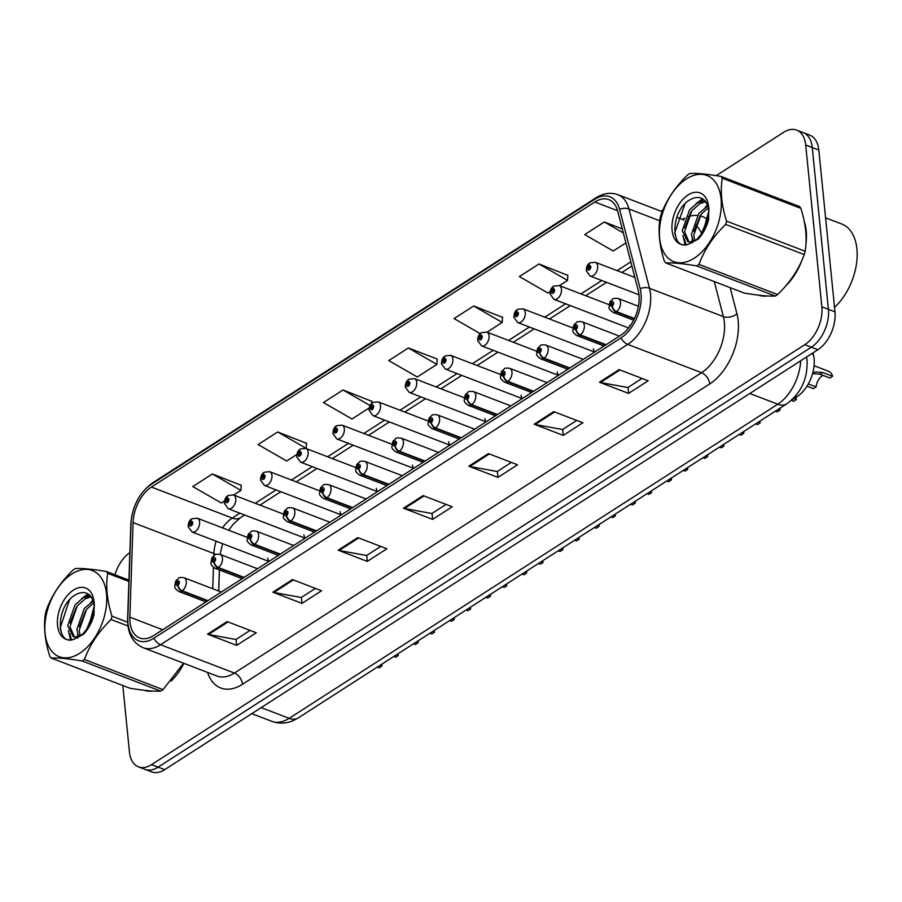 <?xml version="1.0" encoding="UTF-8"?>
<svg xmlns="http://www.w3.org/2000/svg" width="902" height="902" viewBox="0 0 902 902"><rect width="100%" height="100%" fill="white"/><g stroke="black" fill="none" stroke-linecap="round" stroke-linejoin="round"><path stroke-width="1.35" d="M812.939 352.896L813.378 354.565A29.462 17.893 111 0 1 814.111 358.759A29.462 17.893 111 0 1 797.041 396.632L791.629 400.116M219.445 569.94L218.724 591.024M629.619 325.487A7.363 4.476 -69 0 0 629.788 326.479M593.426 348.747A7.363 4.476 -69 0 0 594.813 351.938M602.604 346.932A7.363 4.476 -69 0 0 602.998 345.601M557.244 372.019A7.363 4.476 -69 0 0 558.631 375.198M566.422 370.192A7.363 4.476 -69 0 0 566.806 368.862M521.052 395.279A7.363 4.476 -69 0 0 522.438 398.47M530.229 393.464A7.363 4.476 -69 0 0 530.624 392.122M484.859 418.539A7.363 4.476 -69 0 0 486.257 421.73M494.037 416.724A7.363 4.476 -69 0 0 494.431 415.394M448.677 441.811A7.363 4.476 -69 0 0 450.064 445.002M457.855 439.996A7.363 4.476 -69 0 0 458.239 438.654M412.485 465.071A7.363 4.476 -69 0 0 413.871 468.262M421.662 463.256A7.363 4.476 -69 0 0 422.057 461.925M376.303 488.343A7.363 4.476 -69 0 0 377.69 491.522M385.47 486.516A7.363 4.476 -69 0 0 385.864 485.186M340.11 511.603A7.363 4.476 -69 0 0 341.497 514.794M349.288 509.788A7.363 4.476 -69 0 0 349.672 508.446M303.918 534.875A7.363 4.476 -69 0 0 305.304 538.054M313.095 533.048A7.363 4.476 -69 0 0 313.49 531.718M267.736 558.135A7.363 4.476 -69 0 0 269.123 561.326M276.914 556.32A7.363 4.476 -69 0 0 277.297 554.978M806.208 230.788A47.141 28.627 -69 0 0 804.28 221.554A47.141 28.627 -69 0 1 806.208 230.788A47.141 28.627 -69 0 1 805.914 244.262A47.141 28.627 -69 0 0 806.208 230.788M638.999 294.841A31.423 19.089 111 0 1 620.79 335.24L153.599 635.583A31.423 19.089 111 0 1 139.663 637.962A31.423 19.089 111 0 1 129.854 617.171L133.068 522.574A31.423 19.089 111 0 1 151.423 487.057L594.835 201.992A31.423 19.089 111 0 1 608.782 199.613A31.423 19.089 111 0 1 617.644 211.045L638.21 290.365A31.423 19.089 111 0 1 638.999 294.841M641.029 293.533A34.468 20.938 -69 0 0 640.161 288.629L619.595 209.309A34.468 20.938 -69 0 0 594.576 199.376L151.164 484.442A34.468 20.938 -69 0 0 131.027 523.408L127.813 618.005A34.468 20.938 -69 0 0 153.859 638.199L621.05 337.855A34.468 20.938 -69 0 0 641.029 293.533M796.658 130.113L809.77 135.142A29.462 17.893 -69 0 1 818.824 150.048L834.97 311.833A29.462 17.893 -69 0 1 817.9 349.717L164.671 769.654A29.462 17.893 -69 0 1 151.604 771.886L145.042 769.372A29.462 17.893 -69 0 0 158.121 767.14L811.338 347.202A29.462 17.893 -69 0 0 828.408 309.318L812.262 147.533A29.462 17.893 -69 0 0 803.22 132.628A29.462 17.893 -69 0 1 812.262 147.533L828.408 309.318A29.462 17.893 -69 0 1 811.338 347.202L158.121 767.14A29.462 17.893 -69 0 1 145.042 769.372L138.491 766.858A29.462 17.893 -69 0 0 151.559 764.625L804.787 344.688A29.462 17.893 -69 0 0 821.857 306.804L805.712 145.019A29.462 17.893 -69 0 0 796.658 130.113A29.462 17.893 -69 0 0 783.59 132.346L716.233 175.642M250.091 630.397L235.929 639.495L208.531 634.467A7.859 4.814 -122.7 0 1 207.528 634.185L236.662 645.358L256.258 632.764L227.124 621.591L207.528 634.185M236.065 639.405L236.662 645.358M315.407 588.397L301.257 597.496L273.847 592.479A7.859 4.814 -122.7 0 1 272.844 592.197L301.99 603.359L321.586 590.765L292.44 579.591L272.844 592.197M301.392 597.417L301.99 603.359M380.734 546.409L366.584 555.508L339.175 550.479A7.859 4.814 -122.7 0 1 338.171 550.197L367.306 561.371L386.902 548.766L357.767 537.603L338.171 550.197M366.708 555.418L367.306 561.371M642.021 378.423L627.871 387.522L600.461 382.504A7.859 4.814 -122.7 0 1 599.458 382.222L628.593 393.396L648.188 380.791L619.054 369.617L599.458 382.222M628.006 387.443L628.593 393.396M576.705 420.422L562.544 429.521L535.134 424.504A7.859 4.814 -122.7 0 1 534.142 424.211L563.276 435.384L582.872 422.79L553.738 411.616L534.142 424.211M562.679 429.431L563.276 435.384M511.378 462.41L497.227 471.509L469.818 466.492A7.859 4.814 -122.7 0 1 468.815 466.21L497.949 477.383L517.545 464.778L488.41 453.605L468.815 466.21M497.363 471.43L497.949 477.383M446.05 504.41L431.9 513.509L404.491 508.491A7.859 4.814 -122.7 0 1 403.487 508.198L432.633 519.372L452.229 506.777L423.094 495.604L403.487 508.198M432.035 513.418L432.633 519.372M758.582 295.18A47.141 28.627 -69 0 0 767.174 295.957A47.141 28.627 -69 0 1 758.582 295.18M785.665 285.979A47.141 28.627 -69 0 0 801.833 260.531A47.141 28.627 -69 0 1 785.665 285.979M144.027 690.255A47.141 28.627 -69 0 0 152.63 691.045A47.141 28.627 -69 0 1 144.027 690.255M171.121 681.066A47.141 28.627 -69 0 0 183.907 663.342A47.141 28.627 -69 0 1 171.121 681.066M122.807 685.509L129.437 751.952A29.462 17.893 -69 0 0 138.491 766.858M662.97 209.884L660.929 211.203M129.865 552.622A29.462 17.893 -69 0 0 114.949 574.788M306.533 443.333L277.715 431.968L258.107 444.562L286.656 461.001L296.859 454.439M241.217 485.332L212.387 473.956L192.791 486.561L221.34 502.989L224.485 500.971M502.504 317.346L473.674 305.981L454.078 318.575L480.225 333.627M567.832 275.358L539.001 263.982L519.405 276.587L547.954 293.015L550.186 291.583M622.267 228.871L604.317 221.993L584.721 234.588L613.27 251.027L625.909 242.897M371.861 401.345L343.031 389.968L323.435 402.574L351.983 419.002L369.245 407.907M408.358 347.98L388.762 360.575L417.299 377.002L436.895 364.408L437.199 359.041L408.358 347.98L436.895 364.408M487.035 332.184L502.222 322.42L502.527 317.042M473.674 305.981L502.222 322.42M559.409 285.652L567.55 280.421L567.843 275.042M539.001 263.982L567.55 280.421M604.317 221.993L623.327 232.93M371.748 403.329L371.883 401.029M343.031 389.968L370.079 405.539M306.094 448.508L306.556 443.029M277.715 431.968L306.252 448.395M233.719 495.029L240.935 490.395L241.229 485.017M212.387 473.956L240.935 490.395M812.601 373.62L815.352 371.94L822.59 372.47L832.58 376.303A14.725 8.952 111 0 0 828.51 371.263L814.1 365.727M822.951 375.367A10.801 6.562 -69 0 0 816.073 386.913L813.39 388.649L806.997 386.191M832.58 376.303L829.896 378.028L819.907 374.195L812.736 373.62M808.327 383.948L816.073 386.913M634.478 318.496L616.483 311.585A4.905 2.898 -125.1 0 1 612.278 306.071A2.458 1.488 -69 0 0 613.631 302.971A2.458 1.488 -69 0 0 611.782 301.911A2.458 1.488 -69 0 0 610.361 305.068A2.458 1.488 -69 0 0 612.131 306.173L612.052 304.876A0.981 0.598 111 0 1 611.635 303.433A0.981 0.598 111 0 1 612.108 304.842L612.278 306.071M612.131 306.173A4.905 3.112 59.7 0 0 616.055 311.867A7.363 4.476 111 0 1 612.999 312.295L633.644 320.21M634.309 318.868L616.055 311.867M589.897 262.967A4.905 2.898 54.9 0 0 589.66 263.113A4.905 2.898 54.9 0 0 588.837 265.729A2.458 1.488 -69 0 0 587.484 268.841A2.458 1.488 -69 0 0 589.333 269.89A2.458 1.488 -69 0 0 590.754 266.744A2.458 1.488 -69 0 0 588.983 265.639L589.062 266.924A0.981 0.598 111 0 1 589.48 268.368A0.981 0.598 111 0 1 589.006 266.969L588.837 265.729M589.739 267.184L589.062 266.924M588.983 265.639A4.905 3.112 -120.3 0 1 590.156 262.798L595.399 262.313A7.363 4.476 111 0 1 597.665 266.034A7.363 4.476 111 0 1 595.421 273.565A7.363 4.476 111 0 1 590.122 276.057L586.244 270.724C586.379 266.845 587.518 264.309 589.66 263.113M589.75 267.251L589.006 266.969M793.94 398.628L796.398 399.563A14.725 8.952 111 0 0 795.587 397.568M780.264 408.031A10.801 6.562 -69 0 0 779.88 410.185L777.197 411.91L775.348 411.199M796.398 399.563L793.704 401.3L791.325 400.387M778.031 409.474L779.88 410.185M606.031 344.722L580.29 334.856A4.905 2.898 -125.1 0 1 576.085 329.343A2.458 1.488 -69 0 0 577.438 326.231A2.458 1.488 -69 0 0 575.589 325.171A2.458 1.488 -69 0 0 574.168 328.328A2.458 1.488 -69 0 0 575.938 329.433L575.859 328.148A0.981 0.598 111 0 1 575.453 326.693A0.981 0.598 111 0 1 575.916 328.102L576.085 329.343M575.938 329.433A4.905 3.112 59.7 0 0 579.862 335.127A7.363 4.476 111 0 1 576.806 335.555L604.047 345.996M605.603 345.004L579.862 335.127M758.356 422.125L760.206 422.835A14.725 8.952 111 0 0 759.631 421.302M744.071 431.303A10.801 6.562 -69 0 0 743.699 433.445L741.004 435.17L739.155 434.46M760.206 422.835L757.522 424.56L755.662 423.85M741.839 432.734L743.699 433.445M569.85 367.993L544.098 358.117A4.905 2.898 -125.1 0 1 539.892 352.603A2.458 1.488 -69 0 0 541.245 349.502A2.458 1.488 -69 0 0 539.407 348.443A2.458 1.488 -69 0 0 537.987 351.6A2.458 1.488 -69 0 0 539.757 352.693L539.667 351.408A0.981 0.598 111 0 1 539.971 349.626A0.981 0.598 111 0 1 539.723 351.374L539.892 352.603M539.757 352.693A4.905 3.112 59.7 0 0 543.669 358.398A7.363 4.476 111 0 1 540.625 358.816L567.865 369.268M569.421 368.264L543.669 358.398M722.164 445.385L724.013 446.095A14.725 8.952 111 0 0 723.449 444.562M707.89 454.563A10.801 6.562 -69 0 0 707.506 456.716L704.823 458.442L702.962 457.731M724.013 446.095L721.329 447.82L719.48 447.11M705.657 455.995L707.506 456.716M533.657 391.254L507.916 381.388A4.905 2.898 -125.1 0 1 503.711 375.875A2.458 1.488 -69 0 0 505.064 372.763A2.458 1.488 -69 0 0 503.215 371.703A2.458 1.488 -69 0 0 501.794 374.86A2.458 1.488 -69 0 0 503.564 375.965L503.485 374.668A0.981 0.598 111 0 1 503.068 373.225A0.981 0.598 111 0 1 503.541 374.634L503.711 375.875M503.564 375.965A4.905 3.112 59.7 0 0 507.488 381.659A7.363 4.476 111 0 1 504.432 382.087L531.673 392.528M533.229 391.536L507.488 381.659M685.971 468.657L687.831 469.367A14.725 8.952 111 0 0 687.256 467.822M671.697 477.834A10.801 6.562 -69 0 0 671.325 479.977L668.63 481.702L666.781 480.992M687.831 469.367L685.137 471.092L683.288 470.382M669.464 479.266L671.325 479.977M497.464 414.525L471.723 404.648A4.905 2.898 -125.1 0 1 467.518 399.135A2.458 1.488 -69 0 0 468.871 396.023A2.458 1.488 -69 0 0 467.033 394.975A2.458 1.488 -69 0 0 465.601 398.132A2.458 1.488 -69 0 0 467.383 399.225L467.292 397.94A0.981 0.598 111 0 1 467.586 396.158A0.981 0.598 111 0 1 467.349 397.906L467.518 399.135M467.383 399.225A4.905 3.112 59.7 0 0 471.295 404.93A7.363 4.476 111 0 1 468.239 405.348L495.491 415.799M497.047 414.796L471.295 404.93M553.704 286.238A4.905 2.898 54.9 0 0 553.467 286.374A4.905 2.898 54.9 0 0 552.655 288.99A2.458 1.488 -69 0 0 551.302 292.101A2.458 1.488 -69 0 0 553.14 293.161A2.458 1.488 -69 0 0 554.561 290.004A2.458 1.488 -69 0 0 552.791 288.899L552.881 290.196A0.981 0.598 111 0 1 553.287 291.639A0.981 0.598 111 0 1 552.825 290.23L552.655 288.99M553.546 290.455L552.881 290.196M552.791 288.899A4.905 3.112 -120.3 0 1 553.963 286.058L559.217 285.573A7.363 4.476 111 0 1 561.472 289.305A7.363 4.476 111 0 1 559.229 296.826A7.363 4.476 111 0 1 553.941 299.329L550.051 293.984C550.186 290.106 551.325 287.569 553.467 286.374M553.569 290.512L552.825 290.23M517.522 309.499A4.905 2.898 54.9 0 0 517.286 309.634A4.905 2.898 54.9 0 0 516.463 312.261A2.458 1.488 -69 0 0 515.11 315.373A2.458 1.488 -69 0 0 516.959 316.422A2.458 1.488 -69 0 0 518.379 313.265A2.458 1.488 -69 0 0 516.609 312.171L516.688 313.456A0.981 0.598 111 0 1 516.395 315.238A0.981 0.598 111 0 1 516.632 313.49L516.463 312.261M517.365 313.716L516.688 313.456M516.609 312.171A4.905 3.112 -120.3 0 1 517.771 309.318L523.025 308.834A7.363 4.476 111 0 1 525.291 312.566A7.363 4.476 111 0 1 523.047 320.097A7.363 4.476 111 0 1 517.748 322.589L513.869 317.256C514.005 313.377 515.143 310.84 517.286 309.634M517.376 313.783L516.632 313.49M481.33 332.759A4.905 2.898 54.9 0 0 481.093 332.906A4.905 2.898 54.9 0 0 480.27 335.521A2.458 1.488 -69 0 0 478.928 338.633A2.458 1.488 -69 0 0 480.766 339.693A2.458 1.488 -69 0 0 482.187 336.536A2.458 1.488 -69 0 0 480.416 335.431L480.495 336.728A0.981 0.598 111 0 1 480.913 338.171A0.981 0.598 111 0 1 480.439 336.762L480.27 335.521M481.172 336.976L480.495 336.728M480.416 335.431A4.905 3.112 -120.3 0 1 481.589 332.59L486.832 332.105A7.363 4.476 111 0 1 489.098 335.826A7.363 4.476 111 0 1 486.854 343.358A7.363 4.476 111 0 1 481.567 345.861L477.677 340.516C477.812 336.638 478.951 334.101 481.093 332.906M481.194 337.044L480.439 336.762M834.519 307.311A49.103 29.822 -69 0 0 856.9 248.884A49.103 29.822 -69 0 0 841.814 224.034L825.589 217.81M686.399 178.946A46.16 28.03 -69 0 0 659.655 238.286A46.16 28.03 -69 0 0 694.303 258.152A46.16 28.03 -69 0 0 721.059 198.812A46.16 28.03 -69 0 0 686.399 178.946M720.856 176.386C706.965 174.052 696.66 173.071 689.917 173.455A53.026 32.213 -69 0 0 688.756 174.176A53.026 32.213 -69 0 0 687.606 174.943C675.158 186.962 666.262 200.289 660.941 214.901A53.026 32.213 -69 0 0 660.05 218.228C657.941 231.137 659.373 245.434 664.323 261.118A53.026 32.213 -69 0 0 665.744 262.956L744.353 293.105C758.154 295.428 768.459 296.408 775.292 296.036A53.026 32.213 -69 0 0 776.453 295.315A53.026 32.213 -69 0 0 777.603 294.548C789.983 282.642 798.868 269.315 804.257 254.589A53.026 32.213 -69 0 0 805.159 251.263C807.256 238.286 805.824 223.978 800.875 208.362A53.026 32.213 -69 0 0 799.465 206.524L720.856 176.386A53.026 32.213 -69 0 1 722.265 178.224C720.157 191.134 721.589 205.43 726.55 221.125L805.159 251.263M775.292 296.036L696.682 265.898C682.882 263.564 672.576 262.595 665.744 262.956M696.682 265.898A53.026 32.213 -69 0 0 697.844 265.177A53.026 32.213 -69 0 0 698.994 264.41L777.603 294.548M707.98 205.724L698.802 213.402L691.462 234.294L693.164 241.533M705.014 200.774L697.539 202.77L689.556 209.862L682.216 230.754L687.798 241.612L689.804 242.04L696.75 239.526L703.188 231.837L708.972 210.189L708.544 206.31A27.443 16.664 -69 0 0 688 195.001A27.443 16.664 -69 0 0 671.956 227.732A27.443 16.664 -69 0 0 688.824 244.025L698.182 239.109C703.143 233.742 706.627 227.191 708.634 219.434L708.544 206.31C709.423 215.702 707.642 224.215 703.188 231.837M705.792 201.721L699.851 203.66L691.868 210.741L684.528 231.634L689.004 241.939M708.746 208.644L705.939 201.913C702.094 197.121 697.133 196.219 691.045 199.207C669.882 209.512 669.949 252.222 688.824 244.025M708.42 216.48L700.764 235.478M708.228 220.979L707.867 221.588M707.021 223.098L704.214 230.066M708.521 207.539L701.113 214.293L693.773 235.185L694.765 240.811M687.798 241.612L692.33 242.942M800.875 208.362L722.265 178.224M804.257 254.589L725.648 224.451A53.026 32.213 -69 0 0 726.55 221.125M725.648 224.451C713.279 236.358 704.383 249.685 698.994 264.41M708.081 221.486L707.675 222.253M706.593 224.463L704.89 228.713M704.654 229.435L704.282 230.596M700.223 215.522L693.931 231.577M703.425 199.353L699.975 201.653M690.966 211.97L684.686 228.026M684.325 238.669L686.005 244.622M685.024 203.751L674.831 232.524L674.989 234.52M707.72 205.036L705.195 207.28M692.172 239.075L692.409 241.759M702.523 198.767L695.949 203.739M682.915 235.523L685.092 244.656M71.844 574.022A46.16 28.03 -69 0 0 45.1 633.373A46.16 28.03 -69 0 0 79.759 653.228A46.16 28.03 -69 0 0 106.504 593.888A46.16 28.03 -69 0 0 71.844 574.022M128.885 581.429L107.71 573.311A53.026 32.213 -69 0 0 106.301 571.473C92.421 569.139 82.105 568.159 75.362 568.542A53.026 32.213 -69 0 0 74.201 569.252A53.026 32.213 -69 0 0 73.051 570.03C60.603 582.049 51.718 595.365 46.397 609.989A53.026 32.213 -69 0 0 45.495 613.315C43.386 626.225 44.818 640.521 49.779 656.205A53.026 32.213 -69 0 0 51.188 658.043L129.798 688.192C143.598 690.515 153.915 691.496 160.736 691.124A53.026 32.213 -69 0 0 161.898 690.402A53.026 32.213 -69 0 0 163.048 689.635L183.568 663.218M160.736 691.124L82.127 660.974C68.326 658.652 58.021 657.671 51.188 658.043M82.127 660.974A53.026 32.213 -69 0 0 83.288 660.264A53.026 32.213 -69 0 0 84.438 659.497L163.048 689.635M93.436 600.8L84.258 608.489L76.907 629.382L78.609 636.609M90.459 595.861L82.984 597.857L75.001 604.949L67.661 625.83L73.242 636.699L75.249 637.128L82.206 634.613L88.644 626.924L94.417 605.276L94 601.386A27.443 16.664 -69 0 0 73.457 590.088A27.443 16.664 -69 0 0 57.401 622.82A27.443 16.664 -69 0 0 74.268 639.112L83.627 634.196C88.588 628.829 92.072 622.279 94.09 614.521L94 601.386C94.868 610.789 93.086 619.302 88.644 626.924M91.249 596.808L85.295 598.748L77.313 605.828L69.973 626.721L74.449 637.026M94.191 603.731L91.384 597C87.539 592.208 82.578 591.295 76.49 594.283C55.338 604.599 55.394 647.309 74.268 639.112M93.876 611.567L86.209 630.566M93.673 616.066L93.312 616.675M92.466 618.186L89.659 625.154M93.966 602.626L86.569 609.38L79.218 630.272L80.21 635.899M73.242 636.699L77.775 638.018M106.301 571.473L128.93 580.144M127.971 625.999L111.093 619.527A53.026 32.213 -69 0 0 111.995 616.201L127.633 622.2M111.093 619.527C98.724 631.445 89.839 644.761 84.438 659.497M107.71 573.311C105.613 586.221 107.034 600.518 111.995 616.201M93.526 616.573L93.12 617.34M92.049 619.55L90.335 623.801M90.099 624.522L89.738 625.672M85.667 610.609L79.387 626.664M88.881 594.441L85.431 596.741M76.422 607.057L70.13 623.113M69.77 633.756L71.45 639.698M70.48 598.838L69.364 600.258L60.276 627.612L60.445 629.607M93.177 600.123L90.651 602.367M77.617 634.162L77.865 636.846M87.979 593.854L81.394 598.827M68.372 630.611L70.536 639.743M649.79 491.917L651.639 492.627A14.725 8.952 111 0 0 651.075 491.094M635.504 501.095A10.801 6.562 -69 0 0 635.132 503.237L632.449 504.973L630.588 504.263M651.639 492.627L648.955 494.352L647.095 493.642M633.283 502.527L635.132 503.237M461.283 437.786L435.542 427.92A4.905 2.898 -125.1 0 1 431.336 422.407A2.458 1.488 -69 0 0 432.678 419.295A2.458 1.488 -69 0 0 430.84 418.235A2.458 1.488 -69 0 0 429.42 421.392A2.458 1.488 -69 0 0 431.19 422.497L431.111 421.2A0.981 0.598 111 0 1 430.694 419.757A0.981 0.598 111 0 1 431.167 421.166L431.336 422.407M431.19 422.497A4.905 3.112 59.7 0 0 435.114 428.191A7.363 4.476 111 0 1 432.058 428.619L459.298 439.06M460.854 438.056L435.114 428.191M613.597 515.177L615.457 515.888A14.725 8.952 111 0 0 614.882 514.354M599.323 524.355A10.801 6.562 -69 0 0 598.939 526.509L596.256 528.234L594.395 527.523M615.457 515.888L612.762 517.624L610.913 516.914M597.09 525.798L598.939 526.509M425.09 461.046L399.349 451.18A4.905 2.898 -125.1 0 1 395.144 445.667A2.458 1.488 -69 0 0 396.497 442.555A2.458 1.488 -69 0 0 394.648 441.495A2.458 1.488 -69 0 0 393.227 444.652A2.458 1.488 -69 0 0 394.997 445.757L394.918 444.472A0.981 0.598 111 0 1 395.211 442.69A0.981 0.598 111 0 1 394.975 444.427L395.144 445.667M394.997 445.757A4.905 3.112 59.7 0 0 398.921 451.451A7.363 4.476 111 0 1 395.865 451.879L423.106 462.331M424.662 461.328L398.921 451.451M577.404 538.449L579.264 539.159A14.725 8.952 111 0 0 578.689 537.626M563.13 547.627A10.801 6.562 -69 0 0 562.758 549.769L560.063 551.494L558.214 550.784M579.264 539.159L576.57 540.884L574.721 540.174M560.897 549.059L562.758 549.769M388.909 484.318L363.156 474.441A4.905 2.898 -125.1 0 1 358.951 468.927A2.458 1.488 -69 0 0 360.304 465.827A2.458 1.488 -69 0 0 358.466 464.767A2.458 1.488 -69 0 0 357.045 467.924A2.458 1.488 -69 0 0 358.816 469.017L358.725 467.732A0.981 0.598 111 0 1 358.32 466.289A0.981 0.598 111 0 1 358.782 467.698L358.951 468.927M358.816 469.017A4.905 3.112 59.7 0 0 362.728 474.723A7.363 4.476 111 0 1 359.684 475.151L386.924 485.592M388.48 484.588L362.728 474.723M445.148 356.031A4.905 2.898 54.9 0 0 444.9 356.166A4.905 2.898 54.9 0 0 444.088 358.793A2.458 1.488 -69 0 0 442.735 361.894A2.458 1.488 -69 0 0 444.573 362.954A2.458 1.488 -69 0 0 446.005 359.797A2.458 1.488 -69 0 0 444.224 358.703L444.314 359.988A0.981 0.598 111 0 1 444.021 361.77A0.981 0.598 111 0 1 444.258 360.022L444.088 358.793M444.979 360.248L444.314 359.988M444.224 358.703A4.905 3.112 -120.3 0 1 445.396 355.85L450.65 355.365A7.363 4.476 111 0 1 452.905 359.097A7.363 4.476 111 0 1 450.662 366.618A7.363 4.476 111 0 1 445.374 369.121L441.495 363.788C441.619 359.909 442.758 357.372 444.9 356.166M445.002 360.315L444.258 360.022M408.956 379.291A4.905 2.898 54.9 0 0 408.719 379.438A4.905 2.898 54.9 0 0 407.896 382.053A2.458 1.488 -69 0 0 406.543 385.165A2.458 1.488 -69 0 0 408.392 386.225A2.458 1.488 -69 0 0 409.812 383.068A2.458 1.488 -69 0 0 408.042 381.963L408.121 383.249A0.981 0.598 111 0 1 408.538 384.692A0.981 0.598 111 0 1 408.065 383.294L407.896 382.053M408.798 383.508L408.121 383.249M408.042 381.963A4.905 3.112 -120.3 0 1 409.204 379.122L414.458 378.637A7.363 4.476 111 0 1 416.724 382.358A7.363 4.476 111 0 1 414.48 389.889A7.363 4.476 111 0 1 409.181 392.381L405.302 387.048C405.438 383.17 406.577 380.633 408.719 379.438M408.809 383.575L408.065 383.294M372.763 402.563A4.905 2.898 54.9 0 0 372.526 402.698A4.905 2.898 54.9 0 0 371.714 405.325A2.458 1.488 -69 0 0 370.361 408.426A2.458 1.488 -69 0 0 372.199 409.485A2.458 1.488 -69 0 0 373.62 406.328A2.458 1.488 -69 0 0 371.849 405.223L371.94 406.52A0.981 0.598 111 0 1 371.635 408.29A0.981 0.598 111 0 1 371.883 406.554L371.714 405.325M372.605 406.779L371.94 406.52M371.849 405.223A4.905 3.112 -120.3 0 1 373.022 402.382L378.265 401.897A7.363 4.476 111 0 1 380.531 405.629A7.363 4.476 111 0 1 378.288 413.15A7.363 4.476 111 0 1 373 415.653L369.11 410.309C369.245 406.43 370.384 403.893 372.526 402.698M372.627 406.836L371.883 406.554M541.223 561.709L543.072 562.42A14.725 8.952 111 0 0 542.508 560.886M526.948 570.887A10.801 6.562 -69 0 0 526.565 573.041L523.882 574.766L522.021 574.055M543.072 562.42L540.388 564.156L538.528 563.434M524.716 572.33L526.565 573.041M352.716 507.578L326.975 497.712A4.905 2.898 -125.1 0 1 322.769 492.199A2.458 1.488 -69 0 0 324.122 489.087A2.458 1.488 -69 0 0 322.273 488.027A2.458 1.488 -69 0 0 320.853 491.184A2.458 1.488 -69 0 0 322.623 492.289L322.544 490.992A0.981 0.598 111 0 1 322.127 489.549A0.981 0.598 111 0 1 322.6 490.959L322.769 492.199M322.623 492.289A4.905 3.112 59.7 0 0 326.547 497.983A7.363 4.476 111 0 1 323.491 498.411L350.731 508.852M352.287 507.86L326.547 497.983M505.03 584.981L506.89 585.691A14.725 8.952 111 0 0 506.315 584.146M490.756 594.159A10.801 6.562 -69 0 0 490.372 596.301L487.689 598.026L485.84 597.316M506.89 585.691L504.195 587.416L502.346 586.706M488.523 595.591L490.372 596.301M316.523 530.85L290.782 520.973A4.905 2.898 -125.1 0 1 286.577 515.459A2.458 1.488 -69 0 0 287.93 512.347A2.458 1.488 -69 0 0 286.081 511.299A2.458 1.488 -69 0 0 284.66 514.456A2.458 1.488 -69 0 0 286.43 515.549L286.351 514.264A0.981 0.598 111 0 1 286.644 512.483A0.981 0.598 111 0 1 286.408 514.23L286.577 515.459M286.43 515.549A4.905 3.112 59.7 0 0 290.354 521.255A7.363 4.476 111 0 1 287.298 521.672L314.539 532.124M316.095 531.12L290.354 521.255M468.848 608.241L470.697 608.951A14.725 8.952 111 0 0 470.122 607.418M454.563 617.419A10.801 6.562 -69 0 0 454.191 619.561L451.496 621.298L449.647 620.587M470.697 608.951L468.014 610.677L466.154 609.966M452.33 618.851L454.191 619.561M280.342 554.11L254.589 544.244A4.905 2.898 -125.1 0 1 250.384 538.731A2.458 1.488 -69 0 0 251.737 535.619A2.458 1.488 -69 0 0 249.899 534.559A2.458 1.488 -69 0 0 248.478 537.716A2.458 1.488 -69 0 0 250.249 538.821L250.158 537.524A0.981 0.598 111 0 1 250.463 535.754A0.981 0.598 111 0 1 250.215 537.491L250.384 538.731M250.249 538.821A4.905 3.112 59.7 0 0 254.161 544.515A7.363 4.476 111 0 1 251.117 544.943L278.357 555.384M279.913 554.38L254.161 544.515M432.656 631.501L434.505 632.223A14.725 8.952 111 0 0 433.941 630.678M418.381 640.691A10.801 6.562 -69 0 0 417.998 642.833L415.315 644.558L413.454 643.848M434.505 632.223L431.821 633.948L429.972 633.238M416.149 642.123L417.998 642.833M244.149 577.381L218.408 567.505A4.905 2.898 -125.1 0 1 214.202 561.991A2.458 1.488 -69 0 0 215.555 558.879A2.458 1.488 -69 0 0 213.706 557.831A2.458 1.488 -69 0 0 212.286 560.988A2.458 1.488 -69 0 0 214.056 562.081L213.977 560.796A0.981 0.598 111 0 1 213.56 559.353A0.981 0.598 111 0 1 214.033 560.751L214.202 561.991M214.056 562.081A4.905 3.112 59.7 0 0 217.98 567.775A7.363 4.476 111 0 1 214.924 568.204L242.164 578.656M243.72 577.652L217.98 567.775M396.463 654.773L398.323 655.483A14.725 8.952 111 0 0 397.748 653.95M382.189 663.951A10.801 6.562 -69 0 0 381.817 666.093L379.122 667.83L377.273 667.108M398.323 655.483L395.628 657.208L393.779 656.498M379.956 665.383L381.817 666.093M207.956 600.642L182.215 590.765A4.905 2.898 -125.1 0 1 178.01 585.251A2.458 1.488 -69 0 0 179.363 582.151A2.458 1.488 -69 0 0 177.525 581.091A2.458 1.488 -69 0 0 176.093 584.248A2.458 1.488 -69 0 0 177.874 585.353L177.784 584.056A0.981 0.598 111 0 1 178.077 582.275A0.981 0.598 111 0 1 177.841 584.022L178.01 585.251M177.874 585.353A4.905 3.112 59.7 0 0 181.787 591.047A7.363 4.476 111 0 1 178.731 591.475L205.983 601.916M207.539 600.912L181.787 591.047M336.581 425.823A4.905 2.898 54.9 0 0 336.333 425.969A4.905 2.898 54.9 0 0 335.521 428.585A2.458 1.488 -69 0 0 334.168 431.697A2.458 1.488 -69 0 0 336.018 432.746A2.458 1.488 -69 0 0 337.438 429.589A2.458 1.488 -69 0 0 335.668 428.495L335.747 429.78A0.981 0.598 111 0 1 335.454 431.562A0.981 0.598 111 0 1 335.691 429.814L335.521 428.585M336.423 430.04L335.747 429.78M335.668 428.495A4.905 3.112 -120.3 0 1 336.829 425.643L342.083 425.158A7.363 4.476 111 0 1 344.338 428.89A7.363 4.476 111 0 1 342.106 436.421A7.363 4.476 111 0 1 336.807 438.913L332.928 433.58C333.063 429.702 334.191 427.165 336.333 425.969M336.435 430.107L335.691 429.814M300.389 449.083A4.905 2.898 54.9 0 0 300.152 449.23A4.905 2.898 54.9 0 0 299.329 451.846A2.458 1.488 -69 0 0 297.976 454.958A2.458 1.488 -69 0 0 299.825 456.017A2.458 1.488 -69 0 0 301.245 452.86A2.458 1.488 -69 0 0 299.475 451.755L299.554 453.052A0.981 0.598 111 0 1 299.971 454.495A0.981 0.598 111 0 1 299.498 453.086L299.329 451.846M300.231 453.311L299.554 453.052M299.475 451.755A4.905 3.112 -120.3 0 1 300.648 448.914L305.891 448.429A7.363 4.476 111 0 1 308.157 452.15A7.363 4.476 111 0 1 305.913 459.682A7.363 4.476 111 0 1 300.614 462.185L296.735 456.84C296.871 452.962 298.01 450.425 300.152 449.23M300.242 453.368L299.498 453.086M264.196 472.355A4.905 2.898 54.9 0 0 263.959 472.49A4.905 2.898 54.9 0 0 263.147 475.117A2.458 1.488 -69 0 0 261.794 478.218A2.458 1.488 -69 0 0 263.632 479.278A2.458 1.488 -69 0 0 265.053 476.121A2.458 1.488 -69 0 0 263.283 475.027L263.373 476.312A0.981 0.598 111 0 1 263.779 477.756A0.981 0.598 111 0 1 263.316 476.346L263.147 475.117M264.038 476.572L263.373 476.312M263.283 475.027A4.905 3.112 -120.3 0 1 264.455 472.174L269.709 471.69A7.363 4.476 111 0 1 271.964 475.422A7.363 4.476 111 0 1 269.721 482.942A7.363 4.476 111 0 1 264.433 485.445L260.543 480.112C260.678 476.233 261.817 473.697 263.959 472.49M264.06 476.639L263.316 476.346M228.014 495.615A4.905 2.898 54.9 0 0 227.778 495.762A4.905 2.898 54.9 0 0 226.954 498.378A2.458 1.488 -69 0 0 225.601 501.489A2.458 1.488 -69 0 0 227.451 502.549A2.458 1.488 -69 0 0 228.871 499.392A2.458 1.488 -69 0 0 227.101 498.287L227.18 499.573A0.981 0.598 111 0 1 227.586 501.027A0.981 0.598 111 0 1 227.124 499.618L226.954 498.378M227.856 499.832L227.18 499.573M227.101 498.287A4.905 3.112 -120.3 0 1 228.262 495.446L233.517 494.961A7.363 4.476 111 0 1 235.783 498.682A7.363 4.476 111 0 1 233.539 506.214A7.363 4.476 111 0 1 228.24 508.717L224.361 503.372C224.497 499.494 225.635 496.957 227.778 495.762M227.868 499.9L227.124 499.618M191.822 518.887A4.905 2.898 54.9 0 0 191.585 519.022A4.905 2.898 54.9 0 0 190.762 521.649A2.458 1.488 -69 0 0 189.42 524.75A2.458 1.488 -69 0 0 191.258 525.81A2.458 1.488 -69 0 0 192.678 522.653A2.458 1.488 -69 0 0 190.908 521.548L190.987 522.844A0.981 0.598 111 0 1 191.404 524.288A0.981 0.598 111 0 1 190.931 522.878L190.762 521.649M191.664 523.104L190.987 522.844M190.908 521.548A4.905 3.112 -120.3 0 1 192.081 518.706L197.324 518.222A7.363 4.476 111 0 1 199.59 521.954A7.363 4.476 111 0 1 197.346 529.474A7.363 4.476 111 0 1 192.058 531.977L188.168 526.633C188.304 522.765 189.443 520.217 191.585 519.022M191.686 523.171L190.931 522.878M811.484 353.832L813.378 354.565M795.541 396.068L797.041 396.632M730.169 287.659L736.945 313.795A49.103 29.822 111 0 1 709.716 383.925L242.525 684.268A9.821 6.01 57.3 0 0 234.407 673.05L701.587 372.706A39.282 23.858 -69 0 0 724.351 322.206A39.282 23.858 -69 0 0 723.37 316.602L714.283 281.571M242.525 684.268A49.103 29.822 111 0 1 207.55 672.407M216.976 676.026A39.282 23.858 -69 0 0 234.407 673.05L160.545 644.727A39.282 23.858 111 0 1 143.114 647.704L216.976 676.026M594.576 199.376A9.821 6.01 57.3 0 1 595.963 197.82C603.359 193.163 610.665 192.115 617.859 194.685A39.282 23.858 111 0 1 628.942 208.971L649.508 288.279A39.282 23.858 111 0 1 650.489 293.883A39.282 23.858 111 0 1 627.724 344.384A9.821 6.01 -122.7 0 1 621.05 337.855M640.161 288.629A9.821 5.942 165.5 0 1 649.508 288.279L723.37 316.602A9.821 5.942 -14.5 0 0 736.945 313.795M151.164 484.442A9.821 6.01 -122.7 0 1 152.551 482.886C139.438 492.492 132.199 506.225 130.835 524.107L127.622 618.704C127.419 633.249 132.583 642.912 143.114 647.704M131.027 523.408A9.821 3.856 -178.1 0 0 130.835 524.107M659.7 220.764L628.942 208.971A9.821 5.942 165.5 0 0 619.595 209.309M127.813 618.005A9.821 3.856 -178.1 0 0 127.622 618.704M153.859 638.199A9.821 6.01 57.3 0 0 160.545 644.727L627.724 344.384L701.587 372.706A9.821 6.01 57.3 0 1 709.716 383.925M682.295 219.389A49.103 29.822 111 0 1 684.821 218.07M688.158 216.717A49.103 29.822 111 0 1 697.347 215.465M700.008 215.871A49.103 29.822 111 0 1 706.683 218.882M151.559 764.625L164.671 769.654M804.787 344.688L817.9 349.717M821.857 306.804L834.97 311.833M805.712 145.019L818.824 150.048M701.125 232.513A39.282 23.858 -69 0 0 695.408 225.072M151.423 487.057L232.288 518.064A31.423 19.089 -69 0 0 222.535 527.884M216.108 541.2A31.423 19.089 -69 0 0 213.921 553.58L213.853 555.733M133.068 522.574L213.921 553.58A17.679 6.934 1.9 0 1 215.916 554.471M129.854 617.171L162.676 629.754M213.458 567.381L212.725 588.724M594.835 201.992L617.554 210.707M630.825 261.851L617.137 270.645M601.769 280.522L580.944 293.905M565.577 303.794L544.763 317.177M529.384 327.054L508.57 340.437M493.202 350.314L472.389 363.698M457.01 373.586L436.196 386.969M420.828 396.846L400.003 410.23M384.635 420.118L363.822 433.501M348.443 443.378L327.629 456.762M312.261 466.65L291.436 480.022M276.068 489.91L255.255 503.293M239.876 513.17L232.288 518.064A17.679 10.824 57.3 0 0 240.327 517.759L232.975 524.468L228.781 530.286M404.491 508.491L423.996 495.953M469.818 466.492L489.312 453.954M535.134 424.504L554.64 411.966M600.461 382.504L619.967 369.967M339.175 550.479L358.669 537.942M273.847 592.479L293.353 579.941M208.531 634.467L228.026 621.94M261.197 707.608L289.17 718.33A19.641 12.019 57.3 0 0 298.111 718.003L293.195 720.63C286.047 723.663 278.898 723.889 271.739 721.307A39.282 23.858 -69 0 0 289.17 718.33L777.783 404.22A39.282 23.858 -69 0 0 800.694 360.766M749.799 393.486L777.783 404.22A19.641 12.019 57.3 0 0 786.724 403.882L298.111 718.003M638.424 306.263L618.276 298.539A7.363 4.476 111 0 1 620.531 302.26A7.363 4.476 111 0 1 616.483 311.585M819.907 374.195L822.59 372.47M619.426 336.119L582.083 321.8A7.363 4.476 111 0 1 584.349 325.532A7.363 4.476 111 0 1 580.29 334.856M583.233 359.379L545.89 345.071A7.363 4.476 111 0 1 548.157 348.792A7.363 4.476 111 0 1 544.098 358.117M547.052 382.651L509.709 368.332A7.363 4.476 111 0 1 511.964 372.064A7.363 4.476 111 0 1 507.916 381.388M510.859 405.911L473.516 391.592A7.363 4.476 111 0 1 475.782 395.324A7.363 4.476 111 0 1 471.723 404.648M474.666 429.183L437.335 414.864A7.363 4.476 111 0 1 439.59 418.584A7.363 4.476 111 0 1 435.542 427.92M438.485 452.443L401.142 438.124A7.363 4.476 111 0 1 403.408 441.856A7.363 4.476 111 0 1 399.349 451.18M402.292 475.704L364.949 461.396A7.363 4.476 111 0 1 367.215 465.116A7.363 4.476 111 0 1 363.156 474.441M366.099 498.975L328.768 484.656A7.363 4.476 111 0 1 331.023 488.388A7.363 4.476 111 0 1 326.975 497.712M329.918 522.235L292.575 507.916A7.363 4.476 111 0 1 294.841 511.648A7.363 4.476 111 0 1 290.782 520.973M293.725 545.507L256.382 531.188A7.363 4.476 111 0 1 258.649 534.909A7.363 4.476 111 0 1 254.589 544.244M257.544 568.767L220.201 554.448A7.363 4.476 111 0 1 222.456 558.18A7.363 4.476 111 0 1 218.408 567.505M221.351 592.039L184.008 577.72A7.363 4.476 111 0 1 186.274 581.44A7.363 4.476 111 0 1 182.215 590.765M595.963 197.82L152.551 482.886M617.859 194.685L662.215 211.688M676.759 217.269L684.043 220.065M631.907 266.022L621.884 272.46M606.516 282.349L585.702 295.732M570.323 305.609L549.51 318.992M534.142 328.88L513.317 342.264M497.949 352.141L477.135 365.524M461.756 375.401L440.943 388.785M425.575 398.673L404.761 412.056M389.382 421.933L368.568 435.316M353.201 445.205L332.376 458.588M317.008 468.465L296.194 481.848M280.815 491.725L260.001 505.109M244.634 514.997L240.327 517.759M222.569 543.68L220.122 554.426M219.378 569.917L218.656 591.002M806.58 356.989L807.031 360.157C807.899 378.558 801.123 393.125 786.724 403.882M271.739 721.307L251.782 713.651M618.276 298.539C614.792 298.088 612.898 298.337 612.593 299.295C610.902 301.854 610.045 298.99 609.121 306.951C608.489 308.191 609.786 309.972 612.999 312.295M638.999 294.796L590.122 276.057M634.861 277.444L595.399 262.313M582.083 321.8C578.599 321.349 576.705 321.608 576.412 322.555C574.709 325.115 573.864 322.251 572.928 330.211C572.308 331.451 573.604 333.233 576.806 335.555M545.89 345.071C542.406 344.62 540.523 344.868 540.219 345.816C538.517 348.386 537.671 345.522 536.735 353.483C536.115 354.723 537.412 356.504 540.625 358.816M509.709 368.332C506.225 367.881 504.331 368.14 504.038 369.087C502.335 371.647 501.478 368.783 500.554 376.743C499.922 377.983 501.219 379.765 504.432 382.087M473.516 391.592C470.032 391.152 468.138 391.4 467.845 392.347C466.142 394.918 465.297 392.054 464.361 400.014C463.741 401.255 465.037 403.036 468.239 405.348M628.638 327.967L553.941 299.329M609.211 304.741L559.217 285.573M594.621 352.062L517.748 322.589M573.018 328.012L523.025 308.834M558.428 375.333L481.567 345.861M536.825 351.273L486.832 332.105M437.335 414.864C433.839 414.413 431.957 414.661 431.652 415.619C429.95 418.178 429.104 415.315 428.168 423.275C427.548 424.515 428.845 426.296 432.058 428.619M401.142 438.124C397.658 437.684 395.764 437.932 395.471 438.879C393.768 441.439 392.911 438.575 391.987 446.546C391.367 447.787 392.652 449.557 395.865 451.879M364.949 461.396C361.465 460.945 359.571 461.193 359.278 462.151C357.575 464.71 356.73 461.847 355.794 469.807C355.174 471.047 356.47 472.828 359.684 475.151M522.247 398.594L445.374 369.121M500.644 374.533L450.65 355.365M486.054 421.865L409.181 392.381M464.451 397.805L414.458 378.637M449.861 445.126L373 415.653M428.27 421.065L378.265 401.897M328.768 484.656C325.284 484.205 323.39 484.464 323.085 485.411C321.394 487.971 320.537 485.107 319.612 493.067C318.981 494.307 320.278 496.089 323.491 498.411M292.575 507.916C289.091 507.476 287.197 507.725 286.904 508.672C285.201 511.242 284.355 508.378 283.42 516.339C282.8 517.579 284.096 519.36 287.298 521.672M256.382 531.188C252.898 530.737 251.015 530.996 250.711 531.943C249.008 534.503 248.163 531.639 247.227 539.599C246.607 540.839 247.903 542.621 251.117 544.943M220.201 554.448C216.717 554.008 214.823 554.256 214.529 555.204C212.827 557.774 211.97 554.899 211.045 562.871C210.414 564.111 211.711 565.881 214.924 568.204M184.008 577.72C180.524 577.269 178.63 577.517 178.337 578.475C176.634 581.035 175.789 578.171 174.853 586.131C174.233 587.371 175.529 589.153 178.731 591.475M413.68 468.386L336.807 438.913M392.077 444.336L342.083 425.158M377.487 491.658L300.614 462.185M355.884 467.597L305.891 448.429M341.294 514.918L264.433 485.445M319.703 490.857L269.709 471.69M305.113 538.19L228.24 508.717M283.51 514.129L233.517 494.961M268.92 561.45L192.058 531.977M247.317 537.389L197.324 518.222"/></g></svg>
